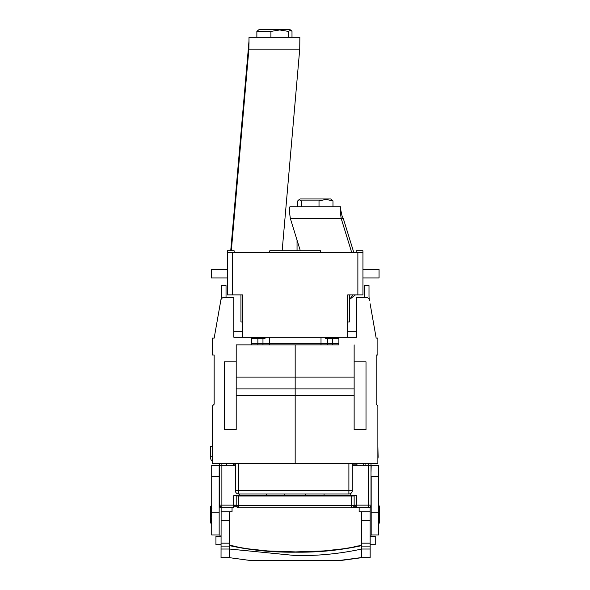 <?xml version="1.0" encoding="UTF-8"?>
<svg xmlns="http://www.w3.org/2000/svg" width="590" height="590" viewBox="0 0 590 590"><rect width="100%" height="100%" fill="white"/><g stroke="black" fill="none" stroke-linecap="round" stroke-linejoin="round"><path stroke-width="0.89" d="M269.748 252.52L269.748 250.824L269.534 252.52M320.591 252.52L320.591 250.824L269.748 250.824M355.46 294.882L349.627 299.344M349.398 299.639L353.034 294.882M351.714 252.52L341.241 218.625L290.398 218.625L300.347 250.824M340.791 206.758C339.936 207.466 340.083 211.419 341.241 218.625L343.336 218.625L341.964 215.571L340.791 210.151L340.791 206.758L289.948 206.758C289.093 207.466 289.248 211.419 290.398 218.625M340.791 213.543L340.791 210.151M353.808 252.52L343.336 218.625M347.702 322L349.398 322L349.398 294.882L351.094 294.882L349.398 294.882M270.913 31.403L279.697 29.965L288.481 31.403L290.826 30.134L289.727 29.5L259.135 29.5L256.864 31.403L270.913 31.403L270.913 37.295L249.01 37.295L249.01 44.073M282.153 250.824L299.727 49.154L299.853 37.295L249.01 37.295L248.884 49.154L248.294 49.154L249.01 40.688M248.294 49.154L230.719 250.824M299.727 49.154L248.884 49.154L231.31 250.824M240.941 294.882L239.245 294.882L240.941 294.882L240.941 322L242.638 322M378.632 512.209L371.176 512.209L371.176 534.953L378.632 534.953L378.632 465.473L371.176 465.473L371.007 472.841M378.632 534.953L371.176 534.953M371.176 512.209L371.176 476.624L378.632 476.624M371.176 507.112L371.176 476.624M211.707 512.209L219.163 512.209L219.163 534.953L211.707 534.953L211.707 465.473L219.163 465.473L219.163 476.624L211.707 476.624M219.163 512.209L219.163 476.624M356.176 252.52L356.176 250.824L362.953 250.824L362.953 294.882L347.702 294.882L347.702 337.251L242.638 337.251L242.638 294.882L227.386 294.882L227.386 250.824L234.164 250.824L234.164 252.52M357.872 294.882L357.872 252.52L362.953 252.52M227.386 252.52L232.467 252.52L232.467 294.882M357.872 252.52L232.467 252.52M227.386 277.934L211.286 277.934L211.286 269.46L227.386 269.46M257.889 338.52L257.889 344.877L257.889 338.52M269.328 344.877L269.328 337.251L269.328 344.877M321.012 344.877L321.012 337.251L321.012 344.877M327.369 338.52L327.369 344.877M362.953 269.46L379.053 269.46L379.053 277.934L362.953 277.934M332.45 344.877L332.45 338.52L332.45 344.877M233.839 331.315L242.638 331.315M220.07 304.624L217.828 317.339M215.66 329.626L215.512 330.474M369.495 300.229A3.393 3.393 0 0 0 366.161 297.426L356.5 297.426L356.5 337.251L338.889 337.251L338.889 344.877L236.199 344.877L251.451 344.877L251.451 337.251L233.839 337.251L233.839 297.426L224.178 297.426A3.393 3.393 0 0 0 220.844 300.229L214.421 336.639A16.948 16.948 0 0 0 214.229 338.1L212.474 338.1L212.474 355.04L214.163 355.04L214.163 404.187L212.474 405.883L212.474 463.504L377.866 463.504L377.866 405.883L376.177 404.187L376.177 355.04L377.866 355.04L377.866 338.1L376.11 338.1A16.948 16.948 0 0 0 375.919 336.639L370.122 303.776M251.451 338.52L265.006 338.52L265.006 337.251M220.844 300.229L221.08 298.887A16.948 16.948 0 0 0 221.339 295.944L221.339 285.56L226.029 285.56L226.029 297.426M224.333 361.825L224.333 429.608L236.199 429.608L236.199 361.825L224.333 361.825M236.199 344.877L236.199 361.825M236.199 377.076L295.17 377.076L295.17 344.877L295.17 395.713L236.199 395.713M354.14 377.076L295.17 377.076L295.17 463.504L295.17 395.713L354.14 395.713M214.163 355.888L214.163 355.04M214.163 403.339L214.163 404.187M221.08 298.887L220.218 303.776M256.362 338.52L256.362 337.251M338.889 343.181L251.451 343.181L338.889 343.181M262.462 343.181L252.719 343.181L262.462 343.181M364.31 297.426L364.31 285.56L369.001 285.56L369.001 295.944A16.948 16.948 0 0 0 369.259 298.887M356.5 331.315L347.702 331.315M370.269 304.624L372.511 317.339M374.68 329.626L374.827 330.474M338.889 338.52L325.333 338.52L325.333 337.251M333.977 338.52L333.977 337.251M366.007 361.825L366.007 429.608L354.14 429.608L354.14 361.825L366.007 361.825M354.14 344.877L354.14 361.825M376.177 403.339L376.177 404.187M376.177 355.888L376.177 355.04M219.333 465.422L219.333 463.504L219.333 465.422L226.619 465.694M371.007 464.219L371.007 465.23L371.007 464.219M371.007 465.333L371.007 463.504L371.007 465.333M210.35 446.556L210.35 456.719L210.35 446.556L212.474 446.556M377.866 458.563A6.778 6.778 0 0 0 378.124 456.719L377.866 446.556M212.474 456.719L210.35 456.719A6.778 6.778 0 0 0 212.474 461.646M352.282 463.504L352.282 490.615A3.393 3.393 0 0 1 348.889 494.007L238.736 494.007A3.393 3.393 0 0 1 235.351 490.615L235.351 463.504M219.333 504.996L219.333 505.121A2.544 2.544 180 0 0 219.333 505.224A2.544 2.544 0 0 1 219.333 505.121L219.333 465.805L235.351 465.812M367.784 465.812L363.72 465.694M371.007 465.805L368.462 465.812L368.462 505.128L356.685 505.128L356.685 507.658L368.462 507.658A2.544 2.544 0 0 0 371.007 505.121A2.544 2.544 0 0 1 368.462 507.658L368.462 505.128L371.007 505.121L371.007 465.68L367.784 465.407L371.007 465.422M363.72 465.407L367.784 465.407M351.603 507.843L238.736 507.843L351.603 507.843A2.544 2.544 0 0 0 354.14 505.298A2.544 2.544 0 0 1 351.603 507.843L351.603 505.313L354.14 505.298L354.14 495.821L356.685 495.807L233.655 495.807L238.736 495.991L238.736 505.313L236.199 505.298A2.544 2.544 180 0 0 238.736 507.843L238.736 505.313L351.603 505.313L351.603 495.991L238.736 495.991M354.14 495.976L351.603 495.991M220.077 505.128L219.333 505.121A2.544 2.544 180 0 0 221.877 507.658L221.877 505.128L220.077 505.128M360.837 465.812L360.837 465.407L360.837 465.812M238.736 507.105A2.544 1.807 -0 0 1 236.199 505.298L236.199 495.976M236.199 505.143L233.655 505.128L233.655 495.807M219.333 465.805L222.555 465.812M239.584 494.007L239.584 495.807M324.065 495.976L324.065 494.007M305.509 495.976L305.509 494.007L305.509 495.976M284.83 495.976L284.83 494.007L284.83 495.976M266.274 495.976L266.274 494.007M368.462 465.812L352.282 465.812M350.755 493.447L350.755 495.807M363.72 463.504L363.72 465.812M352.282 464.846L356.943 464.868L356.943 463.504L356.943 465.812M235.351 464.846L233.397 464.868L233.397 463.504L233.397 465.812M226.619 463.504L226.619 465.812M370.159 536.214L375.24 536.214L375.24 544.688L370.159 544.688M221.029 544.688L215.947 544.688L215.947 536.214L221.029 536.214M221.029 543.169L229.503 543.169L229.503 557.675L221.029 557.675L221.132 507.548M229.503 543.169L229.503 520.21L221.029 520.21M229.503 511.788L229.503 520.21M232.047 507.658L232.047 511.788L221.029 511.788M361.685 546.097L361.685 543.169L370.159 543.169L370.159 546.097L361.685 546.097L361.685 549.032L370.159 549.032L370.159 557.675L361.685 557.675L361.685 549.032C339.965 553.752 317.929 555.928 295.59 555.566L229.503 549.032L221.029 549.032M361.685 557.675L341.072 560.463L250.116 560.463L229.503 557.675L229.503 549.032M361.685 557.543L340.578 560.301M370.159 546.097L370.159 549.032M365.077 463.504L365.077 465.812L365.077 463.504M369.207 507.548L370.159 507.548L370.159 511.788L359.14 511.788L359.14 507.658M361.685 543.169L361.685 511.788M370.159 511.788L370.159 520.21L361.685 520.21M370.159 543.169L370.159 520.21M378.994 506.146L379.65 506.146L379.65 523.087L379.06 523.087M370.159 535.941L371.176 535.941M370.321 506.854L371.176 506.854M370.019 507.135L371.176 507.135M211.279 523.087L210.689 523.087L210.689 506.146L211.279 506.146M221.029 535.941L219.163 535.941M220.321 507.135L219.163 507.135M220.018 506.854L219.163 506.854M219.333 472.885L219.163 507.112M378.463 511.855L379.06 511.714L378.632 511.619M379.06 511.714L379.06 506.213L378.632 505.8M378.632 513.263L379.06 513.366L379.06 520.609L378.632 520.926M378.632 522.084L379.06 521.774L378.463 521.331M378.632 524.119L379.06 521.774M378.463 506.301L379.06 505.719L378.632 505.305M379.06 506.146L378.632 505.114M211.707 509.045L211.279 509.325L211.279 516.751L211.707 516.892M211.707 507.761L211.279 508.049L211.876 508.44M211.279 505.586L211.279 508.049M211.876 523.057L211.279 523.691L211.279 518.352L211.707 518.492M211.463 523.507L211.707 524.067M211.707 523.743L211.279 523.323M297.766 206.758L297.766 200.866L300.074 198.963L330.666 198.963L332.981 200.866L332.981 206.758M298.953 199.612L301.401 200.866L319.013 200.866L325.997 199.427L332.981 200.866M319.013 200.866L319.013 206.758M301.401 200.866L301.401 206.758M290.826 30.134L291.998 31.403L291.998 37.295L288.481 37.295L288.481 31.403M256.864 31.403L256.864 37.295M297.043 250.676L297.043 240.123M262.97 344.877L262.97 338.52M265.006 337.672L251.451 337.672M236.199 388.935L354.14 388.935M325.333 337.672L338.889 337.672M221.877 465.422L221.877 463.504M368.462 465.422L368.462 463.504M238.736 494.007L238.736 490.615L235.351 490.615M238.736 463.504L238.736 490.615L348.889 490.615L348.889 494.007A3.393 3.393 0 0 0 352.282 490.615L348.889 490.615L348.889 463.504M233.655 505.873L236.258 505.873M354.081 505.873L356.685 505.873M354.14 505.143L356.685 505.128L356.685 495.807M368.462 507.658L352.518 507.673M219.333 505.224A2.544 2.544 0 0 1 219.333 505.121A2.544 1.807 0 0 0 221.877 506.921M221.877 465.812L221.877 505.128L233.655 505.128L233.655 507.658L221.877 507.658L233.655 507.658M356.685 506.825L353.631 506.825M236.708 506.825L233.655 506.825M229.503 546.097L221.029 546.097M361.685 557.609L340.578 560.382M361.685 545.448C339.965 550.094 317.929 552.247 295.59 551.908L323.969 550.92L347.776 548.324L323.969 550.92L295.59 551.908C273.251 552.247 251.222 550.094 229.503 545.448M229.503 545.536C251.222 550.197 273.251 552.365 295.59 552.034C317.936 552.365 339.965 550.197 361.685 545.536M361.685 545.625C339.965 550.337 317.929 552.513 295.59 552.159C273.251 552.513 251.222 550.337 229.503 545.625M348.144 548.258L348.904 548.117L348.144 548.258M349.575 547.977L351.139 547.616L349.575 547.977M351.706 547.476L353.292 547.063L351.706 547.476M353.698 546.952L354.479 546.746L353.698 546.952M355.387 546.51L357.525 546.001L355.387 546.51M358.816 545.743L360.785 545.485L358.816 545.743M230.351 545.477L232.335 545.735L230.351 545.477M233.596 545.986L235.727 546.495L233.596 545.986M236.619 546.724L237.423 546.937L236.619 546.724M237.814 547.041L239.444 547.461L237.814 547.041M243.397 548.324L267.477 550.935L295.59 551.908L267.477 550.935L243.397 548.324M236.199 505.298A2.544 2.544 0 0 0 238.736 507.843M219.333 505.121A2.544 2.544 0 0 0 221.877 507.658M239.982 547.601L241.583 547.977M242.254 548.117L243.036 548.258M211.279 505.542L211.707 505.114M211.279 523.691L211.707 524.119"/></g></svg>
